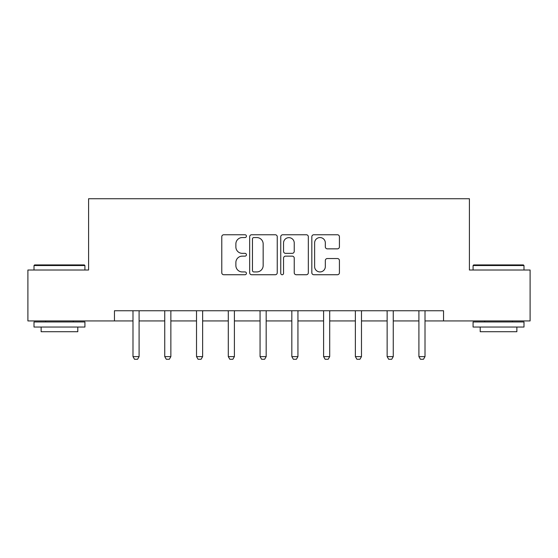 <?xml version="1.0" encoding="UTF-8"?>
<svg xmlns="http://www.w3.org/2000/svg" width="558" height="558" viewBox="0 0 558 558"><rect width="100%" height="100%" fill="white"/><g stroke="black" fill="none" stroke-linecap="round" stroke-linejoin="round"><path stroke-width="0.84" d="M246.42 236.153A1.402 1.402 0 0 0 245.018 234.758L223.779 234.758A2.002 2.002 0 0 0 221.777 236.752L221.777 272.736A2.002 2.002 0 0 0 223.779 274.738L245.018 274.738A1.402 1.402 0 0 0 246.42 273.336A1.402 1.402 0 0 0 245.018 271.934L242.27 271.934A6.396 6.396 0 0 1 235.874 265.538L235.874 262.539A6.396 6.396 0 0 1 242.27 256.143L245.018 256.143A1.402 1.402 0 0 0 246.42 254.748A1.402 1.402 0 0 0 245.018 253.346L242.27 253.346A6.396 6.396 0 0 1 235.874 246.95L235.874 243.951A6.396 6.396 0 0 1 242.27 237.555L245.018 237.555A1.402 1.402 0 0 0 246.42 236.153M337.423 248.847A2.002 2.002 0 0 0 339.417 246.852L339.417 236.752A2.002 2.002 0 0 0 337.423 234.758L313.833 234.758A2.002 2.002 0 0 0 311.831 236.752L311.831 272.736A2.002 2.002 0 0 0 313.833 274.738L337.423 274.738A2.002 2.002 0 0 0 339.417 272.736L339.417 260.544A2.002 2.002 0 0 0 337.423 258.542L327.323 258.542A2.002 2.002 0 0 0 325.328 260.544L325.328 266.591A5.35 5.35 0 0 1 319.978 271.934A5.35 5.35 0 0 1 314.628 266.591L314.628 242.904A5.35 5.35 0 0 1 319.978 237.555A5.35 5.35 0 0 1 325.328 242.904L325.328 246.852A2.002 2.002 0 0 0 327.323 248.847L337.423 248.847M114.453 320.934L27.9 320.934L27.9 270.016L88.589 270.016L88.589 198.739L469.411 198.739L469.411 270.016L530.1 270.016L530.1 320.934L443.547 320.934L443.547 310.75L114.453 310.75L114.453 320.934L132.985 320.934M277.249 236.752A2.002 2.002 0 0 0 275.254 234.758L251.665 234.758A2.002 2.002 0 0 0 249.663 236.752L249.663 272.736A2.002 2.002 0 0 0 251.665 274.738L275.254 274.738A2.002 2.002 0 0 0 277.249 272.736L277.249 236.752M282.746 234.758L306.335 234.758A2.002 2.002 0 0 1 308.337 236.752L308.337 272.736A2.002 2.002 0 0 1 306.335 274.738L296.242 274.738A2.002 2.002 0 0 1 294.24 272.736L294.24 258.145A2.002 2.002 0 0 0 292.246 256.143L285.55 256.143A2.002 2.002 0 0 0 283.548 258.145L283.548 273.336A1.402 1.402 0 0 1 282.146 274.738A1.402 1.402 0 0 1 280.751 273.336L280.751 236.752A2.002 2.002 0 0 1 282.746 234.758M139.095 320.934L164.749 320.934M170.86 320.934L196.521 320.934M202.631 320.934L228.292 320.934M234.402 320.934L260.063 320.934M266.173 320.934L291.827 320.934M297.937 320.934L323.598 320.934M329.708 320.934L355.369 320.934M361.479 320.934L387.14 320.934M393.25 320.934L418.905 320.934M425.015 320.934L443.547 320.934M253.862 237.555A1.402 1.402 0 0 0 252.467 238.957L252.467 270.539A1.402 1.402 0 0 0 253.862 271.934L256.764 271.934A6.396 6.396 0 0 0 263.16 265.538L263.16 243.951A6.396 6.396 0 0 0 256.764 237.555L253.862 237.555M294.24 243.002A5.35 5.35 0 0 0 288.898 237.652A5.35 5.35 0 0 0 283.548 243.002L283.548 251.344A2.002 2.002 0 0 0 285.55 253.346L292.246 253.346A2.002 2.002 0 0 0 294.24 251.344L294.24 243.002M139.326 310.75L139.186 311.19A2.037 2.037 0 0 0 139.095 311.81L139.095 356.611L137.568 359.261L134.513 359.261L132.985 356.611L132.985 311.81A2.037 2.037 0 0 0 132.888 311.19L132.748 310.75M132.985 356.611L139.095 356.611M34.624 264.924L84.314 264.924L84.921 265.538L34.01 265.538L34.624 264.924M59.469 327.044L34.01 327.044L34.01 321.952L84.921 321.952L84.921 327.044L59.469 327.044M77.792 327.044L77.792 331.724L41.139 331.724L41.139 327.044M473.686 264.924L523.376 264.924L523.99 265.538L473.079 265.538L473.686 264.924M498.531 327.044L473.079 327.044L473.079 321.952L523.99 321.952L523.99 327.044L498.531 327.044M516.861 327.044L516.861 331.724L480.208 331.724L480.208 327.044M171.097 310.75L170.957 311.19A2.037 2.037 0 0 0 170.86 311.81L170.86 356.611L169.332 359.261L166.277 359.261L164.749 356.611L164.749 311.81A2.037 2.037 0 0 0 164.659 311.19L164.519 310.75M164.749 356.611L170.86 356.611M202.868 310.75L202.728 311.19A2.037 2.037 0 0 0 202.631 311.81L202.631 356.611L201.103 359.261L198.048 359.261L196.521 356.611L196.521 311.81A2.037 2.037 0 0 0 196.423 311.19L196.283 310.75M196.521 356.611L202.631 356.611M234.639 310.75L234.499 311.19A2.037 2.037 0 0 0 234.402 311.81L234.402 356.611L232.874 359.261L229.819 359.261L228.292 356.611L228.292 311.81A2.037 2.037 0 0 0 228.194 311.19L228.055 310.75M228.292 356.611L234.402 356.611M266.403 310.75L266.264 311.19A2.037 2.037 0 0 0 266.173 311.81L266.173 356.611L264.645 359.261L261.59 359.261L260.063 356.611L260.063 311.81A2.037 2.037 0 0 0 259.965 311.19L259.826 310.75M260.063 356.611L266.173 356.611M298.174 310.75L298.035 311.19A2.037 2.037 0 0 0 297.937 311.81L297.937 356.611L296.41 359.261L293.355 359.261L291.827 356.611L291.827 311.81A2.037 2.037 0 0 0 291.736 311.19L291.597 310.75M291.827 356.611L297.937 356.611M329.945 310.75L329.806 311.19A2.037 2.037 0 0 0 329.708 311.81L329.708 356.611L328.181 359.261L325.126 359.261L323.598 356.611L323.598 311.81A2.037 2.037 0 0 0 323.5 311.19L323.361 310.75M323.598 356.611L329.708 356.611M361.717 310.75L361.577 311.19A2.037 2.037 0 0 0 361.479 311.81L361.479 356.611L359.952 359.261L356.897 359.261L355.369 356.611L355.369 311.81A2.037 2.037 0 0 0 355.272 311.19L355.132 310.75M355.369 356.611L361.479 356.611M393.481 310.75L393.341 311.19A2.037 2.037 0 0 0 393.25 311.81L393.25 356.611L391.723 359.261L388.668 359.261L387.14 356.611L387.14 311.81A2.037 2.037 0 0 0 387.043 311.19L386.903 310.75M387.14 356.611L393.25 356.611M425.252 310.75L425.112 311.19A2.037 2.037 0 0 0 425.015 311.81L425.015 356.611L423.487 359.261L420.432 359.261L418.905 356.611L418.905 311.81A2.037 2.037 0 0 0 418.814 311.19L418.674 310.75M418.905 356.611L425.015 356.611M34.01 270.016L34.01 265.538M45.617 321.952L45.617 320.934M73.314 321.952L73.314 320.934M84.921 270.016L84.921 265.538M473.079 270.016L473.079 265.538M484.686 321.952L484.686 320.934M512.384 321.952L512.384 320.934M523.99 270.016L523.99 265.538"/></g></svg>
